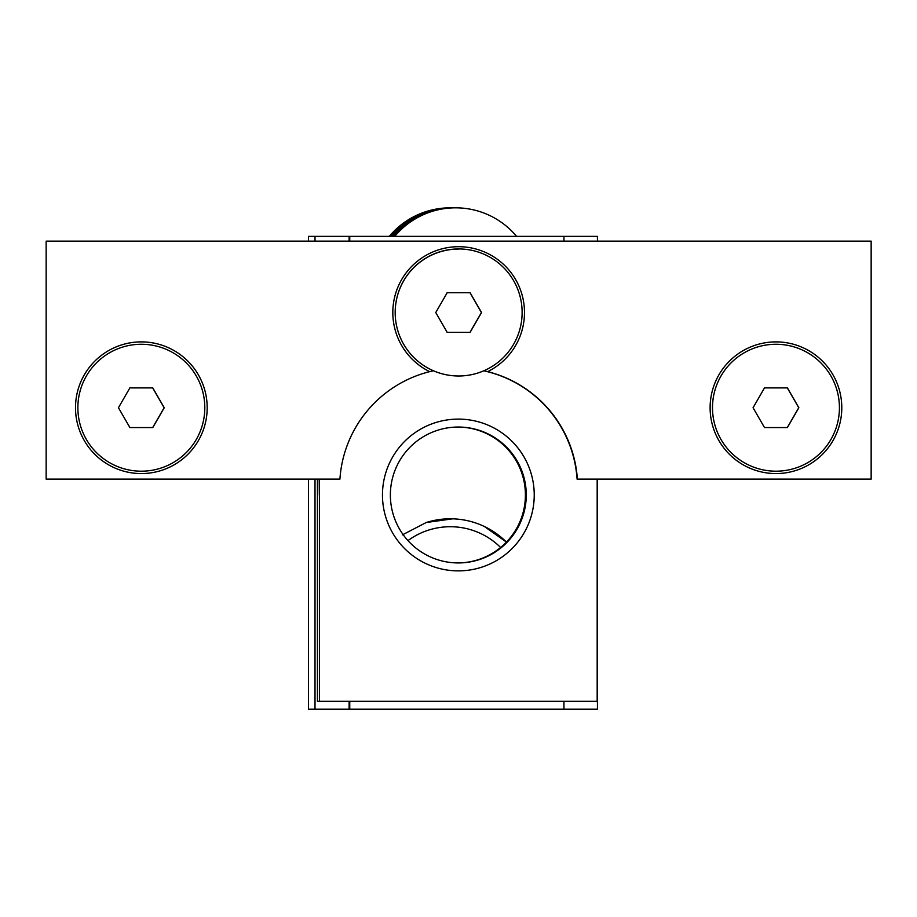 <?xml version="1.0" encoding="UTF-8"?>
<svg xmlns="http://www.w3.org/2000/svg" width="917" height="917" viewBox="0 0 917 917"><rect width="100%" height="100%" fill="white"/><g stroke="black" fill="none" stroke-linecap="round" stroke-linejoin="round"><path stroke-width="1.38" d="M775.954 344.265L775.954 344.265A63.456 63.456 -90 0 1 839.422 407.733A63.456 63.456 -90 0 1 775.954 471.189A63.456 63.456 -90 0 1 712.498 407.733A63.456 63.456 -90 0 1 775.954 344.265A63.456 63.456 -90 0 0 712.486 407.733A63.456 63.456 -90 0 0 775.954 471.189L775.954 471.189M764.503 387.891L787.405 387.891L798.856 407.733L787.405 427.563L764.503 427.563L753.063 407.733L764.503 387.891M775.839 387.891L764.4 387.891M764.4 427.563L787.302 427.563L798.753 407.733L787.302 387.891M458.649 375.993L458.638 375.993A63.456 63.456 -90 0 1 396.499 299.653A63.456 63.456 -90 0 1 522.117 312.537A63.456 63.456 -90 0 1 458.649 375.993A63.456 63.456 -90 0 1 395.193 312.537A63.456 63.456 -90 0 1 458.649 249.069L458.638 249.069M447.095 332.367L458.534 332.367M470.1 332.367L447.198 332.367L435.747 312.537L447.198 292.706L470.1 292.706L481.551 312.537L470.1 332.367M469.997 332.367L481.436 312.537L469.997 292.706L447.095 292.706M483.775 370.812A118.992 118.992 90 0 1 577.08 479.121L577.378 479.121A118.992 118.992 -90 0 0 487.638 371.649L483.867 370.766M577.378 479.121L871.15 479.121L871.15 241.137L46.148 241.137L46.148 479.121L339.92 479.121A118.992 118.992 -90 0 1 429.66 371.649L433.42 370.766M141.333 471.189L141.333 471.189A63.456 63.456 -90 0 1 77.876 407.733A63.456 63.456 -90 0 1 141.333 344.265L141.333 344.265A63.456 63.456 -90 0 1 204.8 407.733A63.456 63.456 -90 0 1 141.344 471.189L141.344 471.189A63.456 63.456 -90 0 1 77.876 407.733A63.456 63.456 -90 0 1 141.344 344.265L141.333 344.265M129.79 427.563L141.229 427.563M152.795 427.563L129.893 427.563L118.442 407.733L129.893 387.891L152.795 387.891L164.246 407.733L152.795 427.563M152.68 427.563L164.132 407.733L152.68 387.891L129.79 387.891M46.148 479.121L46.148 241.137M841.795 407.733A65.841 65.841 90 0 0 743.034 350.707A65.841 65.841 90 0 0 743.034 464.747A65.841 65.841 90 0 0 841.795 407.733M487.638 371.649A65.841 65.841 90 0 0 510.024 271.363A65.841 65.841 90 0 0 407.274 271.363A65.841 65.841 90 0 0 429.66 371.649M207.185 407.733A65.841 65.841 90 0 0 108.424 350.707A65.841 65.841 90 0 0 108.424 464.747A65.841 65.841 90 0 0 207.185 407.733M317.431 479.121L317.431 701.241L319.529 701.241L319.529 479.121M319.529 701.241L597.173 701.241L597.173 479.121M534.233 494.985A75.882 75.882 90 0 0 420.41 429.271A75.882 75.882 90 0 0 420.41 560.711A75.882 75.882 90 0 0 534.233 494.985M407.962 540.617A71.4 71.4 -90 0 1 500.602 547.472M402.425 534.863L426.256 522.507A79.332 79.332 -90 0 1 506.425 542.096M426.256 522.507L452.677 518.827M484.428 526.53L506.448 542.073A67.95 67.95 90 0 0 457.881 427.035M457.881 562.935A67.95 67.95 90 0 0 506.448 542.073M390.367 494.985A67.95 67.95 -90 0 1 458.317 427.035A67.95 67.95 -90 0 1 526.266 494.985A67.95 67.95 -90 0 1 458.317 562.935A67.95 67.95 -90 0 1 390.367 494.985M317.844 479.121L317.729 494.985L317.603 479.121M349.755 701.241L349.755 709.173L563.944 709.173L563.944 701.241M563.944 241.137L563.944 236.38L349.755 236.38L349.755 241.137M308.479 241.137L308.479 236.38L349.755 236.38M563.944 236.38L597.426 236.38L597.426 241.137M308.479 479.121L308.479 709.173L315.012 709.173L315.012 479.121M597.426 479.121L597.426 709.173L563.944 709.173M349.755 709.173L315.012 709.173M315.012 241.137L315.012 236.38M349.125 236.38L349.125 241.137M349.125 701.241L349.125 709.173M451.141 207.827A79.332 79.332 0 0 0 389.289 236.38M454.752 207.827A79.332 79.332 0 0 0 392.889 236.38M516.603 236.38A79.332 79.332 0 0 0 394.7 236.38M452.952 207.827A79.332 79.332 0 0 0 391.089 236.38"/></g></svg>
